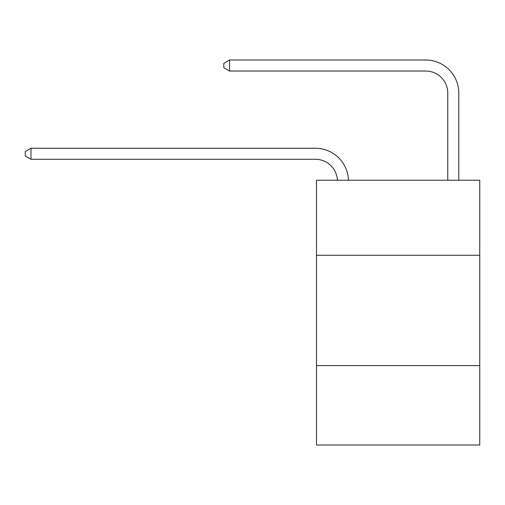 <?xml version="1.0" encoding="UTF-8"?>
<svg xmlns="http://www.w3.org/2000/svg" width="505" height="505" viewBox="0 0 505 505"><rect width="100%" height="100%" fill="white"/><g stroke="black" fill="none" stroke-linecap="round" stroke-linejoin="round"><path stroke-width="0.76" d="M479.75 255.259L479.75 180.241L316.483 180.241L316.483 255.259L479.75 255.259L479.75 445L316.483 445L316.483 255.259M479.75 365.576L316.483 365.576M315.379 159.283A22.062 22.062 -33.2 0 1 337.416 180.241A22.062 22.062 -101.6 0 0 315.379 159.283L30.988 159.283L25.25 155.976L25.25 151.563L30.988 148.249L315.379 148.249A33.096 33.096 146.8 0 1 348.456 180.241M447.758 180.241L447.758 93.097A22.062 22.062 0 0 0 425.696 71.028L229.554 71.028L223.816 67.721L223.816 63.308L229.554 60L425.696 60A33.096 33.096 18.9 0 1 458.792 93.097L458.792 180.241M447.758 93.097A22.062 22.062 -161.1 0 0 425.696 71.028A22.062 22.062 -161.1 0 1 447.758 93.097A22.062 22.062 -161.1 0 0 425.696 71.028A22.062 22.062 -161.1 0 1 447.758 93.097A22.062 22.062 -161.1 0 0 425.696 71.028A22.062 22.062 -161.1 0 1 447.758 93.097A22.062 22.062 -161.1 0 0 425.696 71.028A22.062 22.062 -161.1 0 1 447.758 93.097A22.062 22.062 -161.1 0 0 425.696 71.028A22.062 22.062 -161.1 0 1 447.758 93.097A22.062 22.062 -161.1 0 0 425.696 71.028A22.062 22.062 -161.1 0 1 447.758 93.097A22.062 22.062 -161.1 0 0 425.696 71.028A22.062 22.062 -161.1 0 1 447.758 93.097A22.062 22.062 -161.1 0 0 425.696 71.028A22.062 22.062 -161.1 0 1 447.758 93.097A22.062 22.062 -161.1 0 0 425.696 71.028A22.062 22.062 -161.1 0 1 447.758 93.097A22.062 22.062 -161.1 0 0 425.696 71.028A22.062 22.062 -161.1 0 1 447.758 93.097A22.062 22.062 -161.1 0 0 425.696 71.028A22.062 22.062 -161.1 0 1 447.758 93.097A22.062 22.062 -161.1 0 0 425.696 71.028A22.062 22.062 -161.1 0 1 447.758 93.097A22.062 22.062 -161.1 0 0 425.696 71.028A22.062 22.062 -161.1 0 1 447.758 93.097A22.062 22.062 -161.1 0 0 425.696 71.028A22.062 22.062 -161.1 0 1 447.758 93.097A22.062 22.062 -161.1 0 0 425.696 71.028A22.062 22.062 -161.1 0 1 447.758 93.097A22.062 22.062 -161.1 0 0 425.696 71.028A22.062 22.062 -161.1 0 1 447.758 93.097A22.062 22.062 -161.1 0 0 425.696 71.028A22.062 22.062 -161.1 0 1 447.758 93.097A22.062 22.062 -161.1 0 0 425.696 71.028A22.062 22.062 -161.1 0 1 447.758 93.097A22.062 22.062 -161.1 0 0 425.696 71.028A22.062 22.062 -161.1 0 1 447.758 93.097A22.062 22.062 -161.1 0 0 425.696 71.028A22.062 22.062 -161.1 0 1 447.758 93.097A22.062 22.062 -161.1 0 0 425.696 71.028A22.062 22.062 -161.1 0 1 447.758 93.097A22.062 22.062 -161.1 0 0 425.696 71.028A22.062 22.062 -161.1 0 1 447.758 93.097M229.554 60L425.696 60L229.554 60L425.696 60L229.554 60L425.696 60L229.554 60L425.696 60L229.554 60L425.696 60L229.554 60L425.696 60L229.554 60L425.696 60L229.554 60L425.696 60L229.554 60L425.696 60L229.554 60L425.696 60L229.554 60L425.696 60L229.554 60L425.696 60L229.554 60L425.696 60L229.554 60L425.696 60L229.554 60L425.696 60L229.554 60L425.696 60L229.554 60L425.696 60L229.554 60L425.696 60L229.554 60L425.696 60L229.554 60L425.696 60L229.554 60L425.696 60L229.554 60L425.696 60L229.554 60L229.554 71.028M30.988 148.249L30.988 159.283"/></g></svg>

